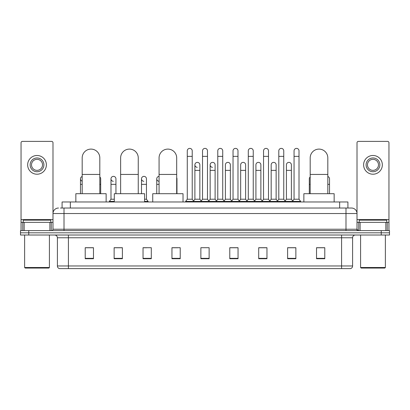 <?xml version="1.0" encoding="UTF-8"?>
<svg xmlns="http://www.w3.org/2000/svg" width="410" height="410" viewBox="0 0 410 410"><rect width="100%" height="100%" fill="white"/><g stroke="black" fill="none" stroke-linecap="round" stroke-linejoin="round"><path stroke-width="0.61" d="M62.084 208.029L62.084 201.971L347.916 201.971L347.916 208.029M60.557 208.029L349.571 208.029M60.429 208.029L64.011 208.029L64.011 213.538L52.992 213.538L52.992 229.231A1.379 1.379 0 0 1 51.619 230.61M58.502 208.029A5.509 5.509 0 0 0 52.992 213.538L52.992 142.767A1.379 1.379 0 0 0 51.619 141.388L22.427 141.388A1.379 1.379 0 0 0 21.048 142.767L21.048 222.348L24.149 222.348L24.149 230.61M351.498 208.029A5.509 5.509 0 0 1 357.007 213.538L345.989 213.538L345.989 208.029L351.416 208.029M385.851 230.61L385.851 222.348L388.952 222.348L388.952 230.61L388.952 142.767A1.379 1.379 0 0 0 387.573 141.388L358.381 141.388A1.379 1.379 0 0 0 357.007 142.767L357.007 229.231L358.381 230.61M28.761 230.61L20.5 230.61L20.5 232.813L28.761 232.813L20.5 232.813L20.5 235.017L28.761 235.017L28.761 232.813L381.238 232.813L28.761 232.813L28.761 230.61L381.238 230.61L381.238 232.813L389.5 232.813L381.238 232.813L381.238 235.017L28.761 235.017M389.5 230.61L389.5 232.813L389.5 230.61L381.238 230.61M352.6 265.967C352.523 267.289 351.862 268.171 350.617 268.611L341.586 268.611L341.586 265.967L352.6 265.967L352.6 237.769A2.752 2.752 0 0 1 355.352 235.017M341.586 268.611L59.383 268.611A2.752 2.752 0 0 1 57.4 265.967L57.4 237.769C57.236 236.098 56.319 235.181 54.648 235.017M324.787 258.725L324.787 247.712L316.525 247.712L316.525 258.725L324.787 258.725M295.871 258.725L295.871 247.712L287.61 247.712L287.61 258.725L295.871 258.725M266.961 258.725L266.961 247.712L258.7 247.712L258.7 258.725L266.961 258.725M238.046 258.725L238.046 247.712L229.784 247.712L229.784 258.725L238.046 258.725M93.475 258.725L93.475 247.712L85.213 247.712L85.213 258.725L93.475 258.725M122.39 258.725L122.39 247.712L114.129 247.712L114.129 258.725L122.39 258.725M151.3 258.725L151.3 247.712L143.039 247.712L143.039 258.725L151.3 258.725M180.215 258.725L180.215 247.712L171.954 247.712L171.954 258.725L180.215 258.725M209.131 258.725L209.131 247.712L200.869 247.712L200.869 258.725L209.131 258.725M389.5 235.017L389.5 232.813L389.5 235.017L381.238 235.017M263.271 247.768L261.149 247.768M293.78 247.768L291.659 247.768M171.954 247.768L177.791 247.768M143.039 247.768L146.729 247.768M119.525 247.768L116.22 247.768M232.757 247.712L230.635 247.768M202.248 247.712L207.752 247.712M122.39 247.768L114.129 247.768M93.475 247.768L85.213 247.768M238.046 247.768L229.784 247.768M266.961 247.768L258.7 247.768M295.871 247.768L287.61 247.768M324.787 247.768L316.525 247.768M49.897 230.61L49.897 222.348L24.149 222.348M49.897 222.348L52.992 222.348M21.048 230.61L21.048 222.348M37.023 157.968A6.883 6.883 0 0 0 30.14 164.851A6.883 6.883 0 0 0 37.023 171.734A6.883 6.883 0 0 0 43.906 164.851A6.883 6.883 0 0 0 37.023 157.968M37.023 159.341A5.509 5.509 0 0 0 31.514 164.851A5.509 5.509 0 0 0 37.023 170.36A5.509 5.509 0 0 0 42.532 164.851A5.509 5.509 0 0 0 37.023 159.341M37.023 174.214A9.363 9.363 0 0 0 46.386 164.851A9.363 9.363 0 0 0 37.023 155.487A9.363 9.363 0 0 0 27.66 164.851A9.363 9.363 0 0 0 37.023 174.214M48.862 268.058L25.179 268.058L24.631 267.51L49.415 267.51L48.862 268.058M24.631 235.017L24.631 267.51M49.415 235.017L49.415 267.51M50.789 222.348L50.789 220.144L23.252 220.144L23.252 222.348M82.184 193.71L82.184 157.911A8.81 8.81 0 0 1 90.994 149.102A8.81 8.81 0 0 1 99.809 157.911A8.81 8.81 0 0 0 90.994 149.102M99.809 193.71L99.809 157.911M106.139 201.971L106.139 193.71L75.85 193.71L75.85 201.971M120.627 193.71L120.627 157.911A8.81 8.81 0 0 1 129.437 149.102A8.81 8.81 0 0 1 138.252 157.911A8.81 8.81 0 0 0 129.437 149.102M138.252 193.71L138.252 157.911M144.581 201.971L144.581 193.71L114.293 193.71L114.293 201.971M159.07 193.71L159.07 157.911A8.81 8.81 0 0 1 167.88 149.102A8.81 8.81 0 0 1 176.689 157.911A8.81 8.81 0 0 0 167.88 149.102M176.689 193.71L176.689 157.911M183.024 201.971L183.024 193.71L152.735 193.71L152.735 201.971M310.191 193.71L310.191 157.911A8.81 8.81 0 0 1 319.006 149.102A8.81 8.81 0 0 1 327.815 157.911A8.81 8.81 0 0 0 319.006 149.102M327.815 193.71L327.815 157.911M334.15 201.971L334.15 193.71L303.861 193.71L303.861 201.971M187.267 156.369L192.223 156.369L192.223 199.219L187.267 199.219L187.267 150.859A2.48 2.48 0 0 1 189.902 148.389A2.48 2.48 0 0 1 192.223 150.859A2.48 2.48 0 0 0 189.902 148.389M187.267 199.219L185.612 201.418L185.612 201.971L185.612 201.418L193.874 201.418L193.874 201.971M192.223 199.219L193.874 201.418L200.869 201.418L200.869 201.971M202.519 156.369L207.48 156.369L207.48 199.219L202.519 199.219L202.519 150.859A2.48 2.48 0 0 1 205.154 148.389A2.48 2.48 0 0 1 207.48 150.859A2.48 2.48 0 0 0 205.154 148.389M202.519 178.842L202.519 199.219L200.869 201.418L209.131 201.418L209.131 201.971M207.48 199.219L209.131 201.418L216.126 201.418L216.126 201.971M217.777 156.369L222.732 156.369L222.732 199.219L217.777 199.219L217.777 150.859A2.48 2.48 0 0 1 220.411 148.389A2.48 2.48 0 0 1 222.732 150.859A2.48 2.48 0 0 0 220.411 148.389M215.106 199.219L215.106 170.36L210.151 170.36L210.151 199.219L215.106 199.219L216.444 200.997L217.777 199.219L216.126 201.418L224.388 201.418L224.388 201.971M225.403 199.219L225.403 170.36L230.364 170.36L230.364 199.219L225.403 199.219L224.07 200.997L222.732 199.219L224.388 201.418L231.378 201.418L231.378 201.971M233.034 156.369L237.99 156.369L237.99 199.219L233.034 199.219L233.034 150.859A2.48 2.48 0 0 1 235.668 148.389A2.48 2.48 0 0 1 237.99 150.859A2.48 2.48 0 0 0 235.668 148.389M230.364 199.219L231.696 200.997L233.034 199.219L231.378 201.418L239.64 201.418L239.64 201.971M240.66 199.219L240.66 170.36L245.616 170.36L245.616 199.219L240.66 199.219L239.327 200.997L237.99 199.219L239.64 201.418L246.635 201.418L246.635 201.971M248.291 156.369L253.247 156.369L253.247 199.219L248.291 199.219L248.291 150.859A2.48 2.48 0 0 1 250.925 148.389A2.48 2.48 0 0 1 253.247 150.859A2.48 2.48 0 0 0 250.925 148.389M245.616 199.219L246.953 200.997L248.291 199.219L246.635 201.418L254.897 201.418L254.897 201.971M255.917 199.219L255.917 170.36L260.873 170.36L260.873 199.219L255.917 199.219L254.579 200.997L253.247 199.219L254.897 201.418L261.893 201.418L261.893 201.971M263.543 156.369L268.499 156.369L268.499 199.219L263.543 199.219L263.543 150.859A2.48 2.48 0 0 1 266.177 148.389A2.48 2.48 0 0 1 268.499 150.859A2.48 2.48 0 0 0 266.177 148.389M260.873 199.219L262.21 200.997L263.543 199.219L261.893 201.418L270.154 201.418L270.154 201.971M271.174 199.219L271.174 170.36L276.13 170.36L276.13 199.219L271.174 199.219L269.836 200.997L268.499 199.219L270.154 201.418L277.15 201.418L277.15 201.971M278.8 156.369L283.756 156.369L283.756 199.219L278.8 199.219L278.8 150.859A2.48 2.48 0 0 1 281.434 148.389A2.48 2.48 0 0 1 283.756 150.859A2.48 2.48 0 0 0 281.434 148.389M276.13 199.219L277.462 200.997L278.8 199.219L277.15 201.418L285.411 201.418L285.411 201.971M286.426 199.219L286.426 170.36L291.387 170.36L291.387 199.219L286.426 199.219L285.093 200.997L283.756 199.219L285.411 201.418L292.402 201.418L292.402 201.971M294.057 156.369L299.013 156.369L299.013 199.219L294.057 199.219L294.057 150.859A2.48 2.48 0 0 1 296.691 148.389A2.48 2.48 0 0 1 299.013 150.859A2.48 2.48 0 0 0 296.691 148.389M294.057 199.219L292.402 201.418L300.663 201.418L300.663 201.971M299.013 199.219L300.663 201.418M197.215 167.326A2.48 2.48 0 0 1 194.893 164.851A2.48 2.48 0 0 1 197.528 162.375A2.48 2.48 0 0 1 199.849 164.851L199.849 170.36L194.893 170.36L194.893 164.851M199.849 170.36L199.849 199.219L194.893 199.219L194.893 170.36M194.893 199.219L193.556 200.997M199.849 199.219L201.187 200.997M212.472 167.326A2.48 2.48 0 0 1 210.151 164.851A2.48 2.48 0 0 1 212.785 162.375A2.48 2.48 0 0 1 215.106 164.851L215.106 170.36M210.151 199.219L208.813 200.997M225.403 170.36L225.403 164.851A2.48 2.48 0 0 1 228.037 162.375A2.48 2.48 0 0 1 230.364 164.851L230.364 170.36M240.66 170.36L240.66 164.851A2.48 2.48 0 0 1 243.294 162.375A2.48 2.48 0 0 1 245.616 164.851L245.616 170.36M255.917 170.36L255.917 164.851A2.48 2.48 0 0 1 258.551 162.375A2.48 2.48 0 0 1 260.873 164.851L260.873 170.36M271.174 170.36L271.174 164.851A2.48 2.48 0 0 1 273.808 162.375A2.48 2.48 0 0 1 276.13 164.851L276.13 170.36M286.426 170.36L286.426 164.851A2.48 2.48 0 0 1 289.06 162.375A2.48 2.48 0 0 1 291.387 164.851L291.387 170.36M291.387 199.219L292.719 200.997M82.184 181.194A2.48 2.48 0 0 1 82.184 176.484M80.478 193.71L80.478 178.842M100.691 193.71L100.691 184.346L99.809 184.346M99.809 176.946A2.48 2.48 0 0 1 100.691 178.842L100.691 184.346M113.309 181.312A2.48 2.48 0 0 1 110.987 178.842A2.48 2.48 0 0 1 113.621 176.367A2.48 2.48 0 0 1 115.943 178.842L115.943 184.346L110.987 184.346L110.987 178.842M114.293 199.219L110.987 199.219L110.987 184.346M115.943 193.71L115.943 184.346M110.987 199.219L109.337 201.418L109.337 201.971M114.293 201.418L109.337 201.418M143.823 181.312A2.48 2.48 0 0 1 141.501 178.842A2.48 2.48 0 0 1 144.13 176.367A2.48 2.48 0 0 1 146.457 178.842L146.457 184.346L141.501 184.346L141.501 178.842M146.457 184.346L146.457 199.219L144.581 199.219M141.501 193.71L141.501 184.346M146.457 199.219L148.107 201.418L144.581 201.418M148.107 201.418L148.107 201.971M159.07 181.312A2.48 2.48 0 0 1 156.753 178.842A2.48 2.48 0 0 1 159.07 176.367M156.753 193.71L156.753 178.842M176.966 193.71L176.966 184.346L176.689 184.346M176.689 177.704A2.48 2.48 0 0 1 176.966 178.842L176.966 184.346M309.309 193.71L309.309 178.842A2.48 2.48 0 0 1 310.191 176.946M329.522 193.71L329.522 184.346L327.815 184.346M327.815 176.484A2.48 2.48 0 0 1 329.522 178.842L329.522 184.346M385.851 222.348L360.103 222.348L360.103 230.61M357.007 222.348L360.103 222.348M357.007 230.61L357.007 229.231L345.989 229.231L345.989 213.538L64.011 213.538L64.011 229.231L345.989 229.231L345.989 230.61M372.977 157.968A6.883 6.883 0 0 0 366.094 164.851A6.883 6.883 0 0 0 372.977 171.734A6.883 6.883 0 0 0 379.86 164.851A6.883 6.883 0 0 0 372.977 157.968M372.977 159.341A5.509 5.509 0 0 0 367.468 164.851A5.509 5.509 0 0 0 372.977 170.36A5.509 5.509 0 0 0 378.486 164.851A5.509 5.509 0 0 0 372.977 159.341M372.977 174.214A9.363 9.363 0 0 0 382.34 164.851A9.363 9.363 0 0 0 372.977 155.487A9.363 9.363 0 0 0 363.614 164.851A9.363 9.363 0 0 0 372.977 174.214M384.821 268.058L361.138 268.058L360.585 267.51L385.369 267.51L384.821 268.058M360.585 235.017L360.585 267.51M385.369 235.017L385.369 267.51M386.748 222.348L386.748 220.144L359.211 220.144L359.211 222.348M70.346 208.029L70.346 201.971M339.654 208.029L339.654 201.971M64.011 230.61L64.011 229.231L52.992 229.231M341.586 235.017L341.586 237.769L57.4 237.769M352.6 237.769L341.586 237.769L341.586 265.967L68.414 265.967L68.414 268.611M57.4 265.967L68.414 265.967L68.414 235.017M209.131 258.341L200.869 258.341M180.215 258.341L171.954 258.341M151.3 258.341L143.039 258.341M122.39 258.341L114.129 258.341M93.475 258.341L85.213 258.341M238.046 258.341L229.784 258.341M266.961 258.341L258.7 258.341M295.871 258.341L287.61 258.341M324.787 258.341L316.525 258.341M52.992 219.596L21.048 219.596M52.972 229.472L52.972 222.348M51.25 222.348L51.25 230.61M21.074 222.348L21.074 230.61M22.791 230.61L22.791 222.348M82.184 174.434L99.809 174.434M120.627 174.434L138.252 174.434M159.07 174.434L176.689 174.434M310.191 174.434L327.815 174.434M82.184 184.346L80.478 184.346M159.07 184.346L156.753 184.346M310.191 184.346L309.309 184.346M388.952 219.596L357.007 219.596M388.926 230.61L388.926 222.348M387.209 222.348L387.209 230.61M357.028 222.348L357.028 229.472M358.75 230.61L358.75 222.348M192.223 156.369L192.223 150.859M207.48 156.369L207.48 150.859M222.732 156.369L222.732 150.859M237.99 156.369L237.99 150.859M253.247 156.369L253.247 150.859M268.499 156.369L268.499 150.859M283.756 156.369L283.756 150.859M299.013 156.369L299.013 150.859M210.151 170.36L210.151 164.851"/></g></svg>

